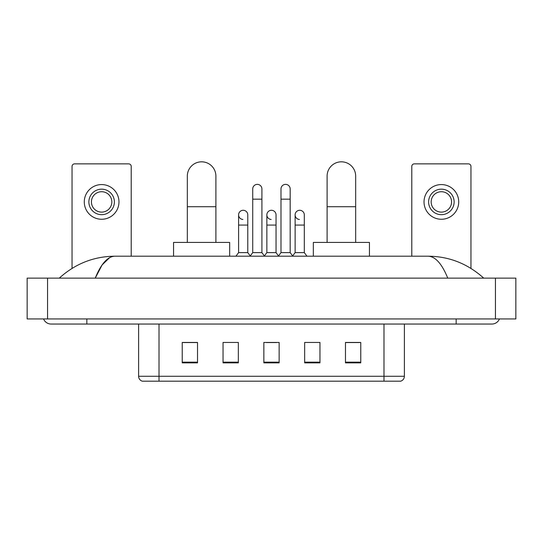 <?xml version="1.0" encoding="UTF-8"?>
<svg xmlns="http://www.w3.org/2000/svg" width="543" height="543" viewBox="0 0 543 543"><rect width="100%" height="100%" fill="white"/><g stroke="black" fill="none" stroke-linecap="round" stroke-linejoin="round"><path stroke-width="0.81" d="M383.982 381.179L383.982 376.279L404.386 376.279C404.243 378.722 403.021 380.358 400.714 381.179L142.286 381.179A5.104 5.104 0 0 1 138.614 376.279L138.614 324.042M360.769 362.86L360.769 342.457L345.47 342.457L345.47 362.86L360.769 362.86M319.963 362.86L319.963 342.457L304.657 342.457L304.657 362.86L319.963 362.86M197.53 362.86L197.53 342.457L182.231 342.457L182.231 362.86L197.53 362.86M238.343 362.86L238.343 342.457L223.037 342.457L223.037 362.86L238.343 362.86M279.15 362.86L279.15 342.457L263.85 342.457L263.85 362.86L279.15 362.86M374.806 381.179L168.194 381.179M345.47 342.558L359.751 342.558M183.249 342.558L197.53 342.558M266.348 342.558L276.55 342.558M43.562 318.945A8.165 8.165 0 0 0 51.123 324.042A8.165 8.165 0 0 1 43.562 318.945A8.165 8.165 0 0 0 51.123 324.042L491.877 324.042A8.165 8.165 0 0 0 499.438 318.945A8.165 8.165 0 0 1 491.877 324.042A8.165 8.165 0 0 0 499.438 318.945A8.165 8.165 0 0 1 491.877 324.042M447.758 278.131C441.907 263.728 435.33 256.411 428.04 256.194L114.96 256.194C107.67 256.411 101.093 263.728 95.242 278.131L102.111 264.943L109.666 257.633M47.553 278.131L515.85 278.131L515.85 318.945L27.15 318.945L27.15 278.131L47.553 278.131L47.553 318.945M428.04 256.194C449.095 256.357 467.659 263.674 483.711 278.131L481.974 276.557M61.026 276.557L59.289 278.131C75.267 263.701 93.824 256.391 114.96 256.194M131.216 256.194L131.216 166.416A2.552 2.552 0 0 0 128.664 163.864L74.595 163.864A2.552 2.552 0 0 0 72.043 166.416L72.043 268.391M101.629 189.168A12.754 12.754 0 0 0 88.876 201.921A12.754 12.754 0 0 0 101.629 214.675A12.754 12.754 0 0 0 114.383 201.921A12.754 12.754 0 0 0 101.629 189.168M101.629 191.72A10.202 10.202 0 0 0 91.428 201.921A10.202 10.202 0 0 0 101.629 212.123A10.202 10.202 0 0 0 111.831 201.921A10.202 10.202 0 0 0 101.629 191.72M101.629 219.263A17.342 17.342 0 0 0 118.971 201.921A17.342 17.342 0 0 0 101.629 184.572A17.342 17.342 0 0 0 84.287 201.921A17.342 17.342 0 0 0 101.629 219.263M187.328 242.422L187.328 176.108A14.281 14.281 0 0 1 201.616 161.821A14.281 14.281 0 0 1 215.897 176.108A14.281 14.281 0 0 0 201.616 161.821M215.897 242.422L215.897 176.108M229.669 256.194L229.669 242.422L173.556 242.422L173.556 256.194M327.103 242.422L327.103 176.108A14.281 14.281 0 0 1 341.384 161.821A14.281 14.281 0 0 1 355.672 176.108A14.281 14.281 0 0 0 341.384 161.821M355.672 242.422L355.672 176.108M369.444 256.194L369.444 242.422L313.331 242.422L313.331 256.194M252.726 199.166L261.909 199.166L261.909 252.624L252.726 252.624L252.726 188.964A4.588 4.588 0 0 1 257.606 184.382A4.588 4.588 0 0 1 261.909 188.964A4.588 4.588 0 0 0 257.606 184.382M252.726 252.624L250.051 256.194M261.909 252.624L264.59 256.194M280.989 199.166L290.172 199.166L290.172 252.624L280.989 252.624L280.989 188.964A4.588 4.588 0 0 1 285.869 184.382A4.588 4.588 0 0 1 290.172 188.964A4.588 4.588 0 0 0 285.869 184.382M280.989 252.624L278.308 256.194M290.172 252.624L292.847 256.194M242.897 219.46A4.588 4.588 0 0 1 238.594 214.879A4.588 4.588 0 0 1 243.474 210.297A4.588 4.588 0 0 1 247.778 214.879L247.778 225.08L238.594 225.08L238.594 214.879M247.778 225.08L247.778 252.624L238.594 252.624L238.594 225.08M238.594 252.624L235.92 256.194M247.778 252.624L250.255 255.923M271.161 219.46A4.588 4.588 0 0 1 266.857 214.879A4.588 4.588 0 0 1 271.738 210.297A4.588 4.588 0 0 1 276.041 214.879L276.041 225.08L266.857 225.08L266.857 214.879M276.041 225.08L276.041 252.624L266.857 252.624L266.857 225.08M266.857 252.624L264.387 255.923M276.041 252.624L278.511 255.923M299.424 219.46A4.588 4.588 0 0 1 295.12 214.879A4.588 4.588 0 0 1 300.001 210.297A4.588 4.588 0 0 1 304.304 214.879L304.304 225.08L295.12 225.08L295.12 214.879M304.304 225.08L304.304 252.624L295.12 252.624L295.12 225.08M295.12 252.624L292.643 255.923M304.304 252.624L306.978 256.194M470.957 268.391L470.957 166.416A2.552 2.552 0 0 0 468.405 163.864L414.336 163.864A2.552 2.552 0 0 0 411.784 166.416L411.784 256.194M441.371 189.168A12.754 12.754 0 0 0 428.617 201.921A12.754 12.754 0 0 0 441.371 214.675A12.754 12.754 0 0 0 454.124 201.921A12.754 12.754 0 0 0 441.371 189.168M441.371 191.72A10.202 10.202 0 0 0 431.169 201.921A10.202 10.202 0 0 0 441.371 212.123A10.202 10.202 0 0 0 451.572 201.921A10.202 10.202 0 0 0 441.371 191.72M441.371 219.263A17.342 17.342 0 0 0 458.713 201.921A17.342 17.342 0 0 0 441.371 184.572A17.342 17.342 0 0 0 424.029 201.921A17.342 17.342 0 0 0 441.371 219.263M138.614 376.279L159.018 376.279L159.018 381.179M159.018 324.042L159.018 376.279L383.982 376.279L383.982 324.042M279.15 362.154L263.85 362.154M238.343 362.154L223.037 362.154M197.53 362.154L182.231 362.154M319.963 362.154L304.657 362.154M360.769 362.154L345.47 362.154M456.168 318.945L456.168 324.042M86.832 318.945L86.832 324.042M495.447 278.131L495.447 318.945M187.328 206.713L215.897 206.713M327.103 206.713L355.672 206.713M404.386 376.279L404.386 324.042M261.909 199.166L261.909 188.964M290.172 199.166L290.172 188.964"/></g></svg>
